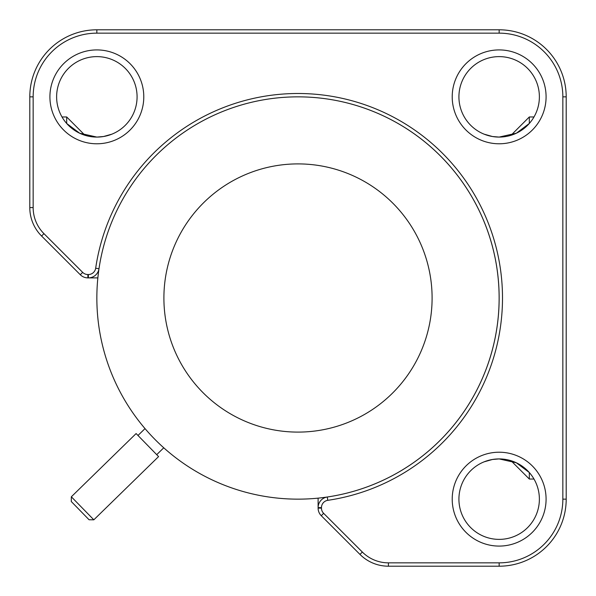 <?xml version="1.0" encoding="UTF-8"?>
<svg xmlns="http://www.w3.org/2000/svg" width="596" height="596" viewBox="0 0 596 596"><rect width="100%" height="100%" fill="white"/><g stroke="black" fill="none" stroke-linecap="round" stroke-linejoin="round"><path stroke-width="0.89" d="M492.445 136.514L484.123 134.167L492.445 136.514L484.123 134.167L492.445 136.514L499.15 137.08L516.404 133.191L529.322 123.461L529.322 116.965L533.994 116.965M499.15 458.92L492.445 459.486L499.15 458.92L516.367 462.794L529.322 472.539L529.322 479.035L533.994 479.035M492.445 459.486L484.123 461.833L492.445 459.486M539.38 499.15A40.23 40.23 0 0 0 499.15 458.92A40.23 40.23 0 0 0 458.92 499.15A40.23 40.23 0 0 0 499.15 539.38A40.23 40.23 0 0 0 539.38 499.15M137.08 96.85A40.23 40.23 0 0 0 96.85 56.62A40.23 40.23 0 0 0 56.62 96.85A40.23 40.23 0 0 0 96.85 137.08A40.23 40.23 0 0 0 137.08 96.85M49.915 96.85A46.935 46.935 0 0 1 96.85 49.915A46.935 46.935 0 0 1 143.785 96.85A46.935 46.935 0 0 1 96.85 143.785A46.935 46.935 0 0 1 49.915 96.85M452.215 96.85A46.935 46.935 0 0 1 499.15 49.915A46.935 46.935 0 0 1 546.085 96.85A46.935 46.935 0 0 1 499.15 143.785A46.935 46.935 0 0 1 452.215 96.85M539.38 96.85A40.23 40.23 0 0 0 499.15 56.62A40.23 40.23 0 0 0 458.92 96.85A40.23 40.23 0 0 0 499.15 137.08A40.23 40.23 0 0 0 539.38 96.85M452.215 499.15A46.935 46.935 0 0 1 499.15 452.215A46.935 46.935 0 0 1 546.085 499.15A46.935 46.935 0 0 1 499.15 546.085A46.935 46.935 0 0 1 452.215 499.15M96.85 137.08L103.555 136.514L111.877 134.167L103.555 136.514L111.877 134.167L103.555 136.514L96.85 137.08L79.633 133.206L66.677 123.461L66.677 116.965L62.006 116.965M88.379 274.532L87.88 274.532L88.379 274.532A7.376 7.376 0 0 0 95.673 268.23A204.502 204.502 0 0 1 502.257 288.047A204.502 204.502 0 0 1 327.77 500.327A7.376 7.376 0 0 0 321.467 507.621L321.467 508.12L321.467 507.621L318.115 507.621A10.728 10.728 0 0 1 327.279 497.004A201.15 201.15 0 0 0 307.789 97.088A201.15 201.15 0 0 0 98.996 268.721A10.728 10.728 0 0 1 88.379 277.885L88.379 274.532M97.856 277.885L87.88 277.885A10.728 10.728 0 0 1 80.296 274.741L41.586 236.031A40.23 40.23 0 0 1 29.8 207.579L29.8 96.85A67.05 67.05 0 0 1 96.85 29.8L499.15 29.8A67.05 67.05 0 0 1 566.2 96.85L566.2 499.15A67.05 67.05 0 0 1 499.15 566.2L388.421 566.2A40.23 40.23 0 0 1 359.969 554.414L321.259 515.704A10.728 10.728 0 0 1 318.115 508.12L318.115 498.144M87.88 277.885L87.88 274.532A7.376 7.376 0 0 1 82.665 272.372L80.296 274.741M318.115 508.12L321.467 508.12A7.376 7.376 0 0 0 323.628 513.335L362.346 552.045A36.877 36.877 0 0 0 388.421 562.847L499.15 562.847A63.697 63.697 0 0 0 562.847 499.15L562.847 96.85A63.697 63.697 0 0 0 499.15 33.152L96.85 33.152A63.697 63.697 0 0 0 33.152 96.85L33.152 207.579A36.877 36.877 0 0 0 43.955 233.654L82.665 272.372M512.56 134.778L512.56 133.727L529.322 116.965M529.322 479.035L512.56 462.272L512.56 461.222M66.677 116.965L83.44 133.727L83.44 134.778M295.586 499.135A201.15 201.15 0 0 1 163.758 447.797L156.718 454.666M137.981 435.475L145.022 428.606A201.15 201.15 0 0 1 96.865 295.586M157.486 154.066A201.15 201.15 0 0 0 154.066 438.514A201.15 201.15 0 0 0 438.514 441.934A201.15 201.15 0 0 0 441.934 157.486A201.15 201.15 0 0 0 157.486 154.066M202.044 391.676C209.799 399.208 209.799 399.208 202.044 391.676C194.698 383.742 194.698 383.742 202.044 391.676M204.324 202.044A134.1 134.1 0 0 1 393.956 204.324A134.1 134.1 0 0 1 391.676 393.956A134.1 134.1 0 0 1 202.044 391.676A134.1 134.1 0 0 1 204.324 202.044M71.341 496.788L136.111 433.56L158.588 456.588L93.825 519.816L71.341 496.788L71.282 501.534L89.08 519.764L93.825 519.816M98.996 268.721L95.673 268.23M327.279 497.004L327.77 500.327M321.259 515.704L323.628 513.335M359.969 554.414L362.346 552.045M388.421 566.2L388.421 562.847M499.15 562.847L499.15 566.2M562.847 499.15L566.2 499.15M562.847 96.85L566.2 96.85M499.15 33.152L499.15 29.8M96.85 33.152L96.85 29.8M33.152 96.85L29.8 96.85M33.152 207.579L29.8 207.579M43.955 233.654L41.586 236.031"/></g></svg>
